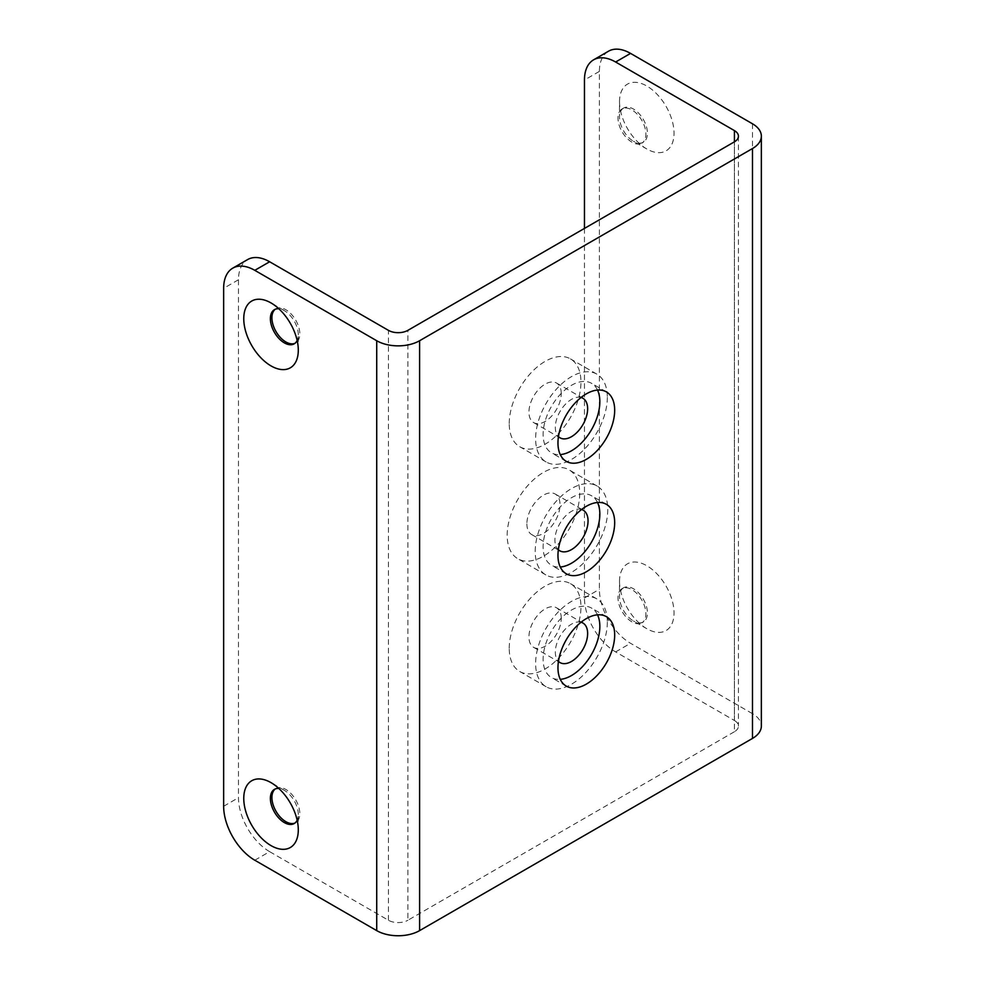 <?xml version="1.0" encoding="UTF-8"?>
<svg xmlns="http://www.w3.org/2000/svg" width="985" height="985" viewBox="0 0 985 985"><rect width="100%" height="100%" fill="white"/><g stroke="black" fill="none" stroke-linecap="round" stroke-linejoin="round"><path stroke-width="0.74" stroke-dasharray="4.92 3.69" d="M584.462 228.409L584.462 597.944A44.066 25.438 -120 0 0 615.625 651.91L734.416 720.491L734.416 141.84L734.416 731.732A13.765 7.954 0 0 0 738.442 726.117A13.765 7.954 0 0 0 734.416 720.491M734.416 731.732L407.901 920.249L407.901 330.344M254.795 860.225L269.631 851.656L388.422 920.249A13.765 7.954 0 0 0 407.901 920.249M752.478 123.79L752.478 713.682A30.313 17.496 180 0 1 761.356 726.056M752.478 713.682L630.548 643.291A44.066 25.438 60 0 1 599.397 589.325L599.397 71.388A44.066 25.438 60 0 1 608.521 51.208M619.516 101.738A38.55 22.261 60 0 1 646.776 86.003A38.55 22.261 60 0 1 674.036 133.221A38.55 22.261 60 0 1 646.776 148.957A38.55 22.261 60 0 1 619.516 101.738L619.516 117.104A19.737 11.389 60 0 0 633.466 141.274L646.776 148.957M619.516 581.458A38.55 22.261 60 0 1 646.776 565.71A38.55 22.261 60 0 1 674.036 612.929A38.55 22.261 60 0 1 646.776 628.676A38.55 22.261 60 0 1 619.516 581.458L619.516 596.812A19.737 11.389 60 0 0 633.466 620.993L646.776 628.676M269.631 851.656A44.066 25.438 60 0 1 238.481 797.69L238.481 279.752A44.066 25.438 60 0 1 247.604 259.584M597.526 502.498A40.102 23.16 120 0 0 591.529 495.75A40.102 23.16 120 0 0 560.625 506.487A40.102 23.16 120 0 0 543.117 546.847A40.102 23.16 120 0 0 551.428 565.218A40.102 23.16 120 0 0 560.268 567.028M581.593 509.479A23.431 13.531 120 0 0 564.171 517.531A23.431 13.531 120 0 0 554.912 540.051A23.431 13.531 120 0 0 558.36 549.741M526.876 523.86A23.431 13.531 120 0 0 531.74 534.596A23.431 13.531 120 0 0 549.79 528.317A23.431 13.531 120 0 0 560.022 504.726A23.431 13.531 120 0 0 555.171 494.002A23.431 13.531 120 0 0 537.108 500.281A23.431 13.531 120 0 0 526.876 523.86M579.722 493.35A51.294 29.612 -60 0 1 557.338 544.976A51.294 29.612 -60 0 1 517.802 558.717A51.294 29.612 -60 0 1 507.176 535.237A51.294 29.612 -60 0 1 529.573 483.61A51.294 29.612 -60 0 1 569.096 469.87A51.294 29.612 -60 0 1 579.722 493.35M535.212 551.428A51.294 29.612 -60 0 1 557.596 499.801A51.294 29.612 -60 0 1 597.132 486.048A51.294 29.612 -60 0 1 607.757 509.54A51.294 29.612 -60 0 1 585.361 561.167A51.294 29.612 -60 0 1 545.825 574.908A51.294 29.612 -60 0 1 535.212 551.428M607.339 397.349A50.715 29.279 -60 0 1 585.201 448.384A50.715 29.279 -60 0 1 546.121 461.965A50.715 29.279 -60 0 1 535.618 438.756A50.715 29.279 -60 0 1 557.756 387.708A50.715 29.279 -60 0 1 596.836 374.128A50.715 29.279 -60 0 1 607.339 397.349M607.339 622.101A50.715 29.279 -60 0 1 585.201 673.137A50.715 29.279 -60 0 1 546.121 686.73A50.715 29.279 -60 0 1 535.618 663.508A50.715 29.279 -60 0 1 557.756 612.473A50.715 29.279 -60 0 1 596.836 598.892A50.715 29.279 -60 0 1 607.339 622.101M275.258 309.253A19.737 11.389 60 0 1 275.997 308.761A19.737 11.389 60 0 1 291.203 314.043A19.737 11.389 60 0 1 299.822 333.915A19.737 11.389 60 0 1 295.734 342.94A19.737 11.389 60 0 1 294.934 343.334M275.258 788.96A19.737 11.389 60 0 1 275.997 788.468A19.737 11.389 60 0 1 291.203 793.762A19.737 11.389 60 0 1 299.822 813.622A19.737 11.389 60 0 1 295.734 822.66A19.737 11.389 60 0 1 294.934 823.041M298.295 350.155L298.295 334.789A19.737 11.389 60 0 1 297.15 340.514M298.295 334.789A19.737 11.389 -120 0 0 284.333 310.62A19.737 11.389 -120 0 0 278.817 308.748M298.295 829.875L298.295 814.509A19.737 11.389 60 0 1 297.15 820.222M298.295 814.509A19.737 11.389 -120 0 0 284.333 790.327A19.737 11.389 -120 0 0 278.817 788.456M509.233 423.525A50.715 29.279 -60 0 1 531.371 372.478A50.715 29.279 -60 0 1 570.463 358.897A50.715 29.279 -60 0 1 580.965 382.118A50.715 29.279 -60 0 1 558.827 433.154A50.715 29.279 -60 0 1 519.748 446.734A50.715 29.279 -60 0 1 509.233 423.525M561.253 393.483A22.852 13.199 120 0 0 556.525 383.03A22.852 13.199 120 0 0 538.918 389.149A22.852 13.199 120 0 0 528.945 412.149A22.852 13.199 120 0 0 533.673 422.602A22.852 13.199 120 0 0 551.28 416.483A22.852 13.199 120 0 0 561.253 393.483M581.039 397.484A22.852 13.199 120 0 0 564.183 405.623A22.852 13.199 120 0 0 555.318 427.379A22.852 13.199 120 0 0 558.458 436.614M597.526 390.06A40.102 23.16 120 0 0 591.529 383.313A40.102 23.16 120 0 0 560.625 394.062A40.102 23.16 120 0 0 543.117 434.422A40.102 23.16 120 0 0 551.428 452.78A40.102 23.16 120 0 0 560.268 454.602M509.233 648.278A50.715 29.279 -60 0 1 531.371 597.242A50.715 29.279 -60 0 1 570.463 583.662A50.715 29.279 -60 0 1 580.965 606.871A50.715 29.279 -60 0 1 558.827 657.906A50.715 29.279 -60 0 1 519.748 671.499A50.715 29.279 -60 0 1 509.233 648.278M561.253 618.248A22.852 13.199 120 0 0 556.525 607.782A22.852 13.199 120 0 0 538.918 613.914A22.852 13.199 120 0 0 528.945 636.901A22.852 13.199 120 0 0 533.673 647.367A22.852 13.199 120 0 0 551.28 641.247A22.852 13.199 120 0 0 561.253 618.248M581.039 622.249A22.852 13.199 120 0 0 564.183 630.375A22.852 13.199 120 0 0 555.318 652.132A22.852 13.199 120 0 0 558.458 661.366M597.526 614.825A40.102 23.16 120 0 0 591.529 608.077A40.102 23.16 120 0 0 560.625 618.814A40.102 23.16 120 0 0 543.117 659.174A40.102 23.16 120 0 0 551.428 677.545A40.102 23.16 120 0 0 560.268 679.354M643.34 142.259L641.814 143.145A19.737 11.389 60 0 0 645.901 134.108A19.737 11.389 -120 0 0 637.283 114.248A19.737 11.389 -120 0 0 622.077 108.953L623.604 108.067A19.737 11.389 -120 0 1 638.809 113.361A19.737 11.389 -120 0 1 647.428 133.221A19.737 11.389 60 0 1 643.34 142.259A19.737 11.389 60 0 1 633.466 141.274M623.604 108.067A19.737 11.389 -120 0 0 619.516 117.104M622.077 108.953A19.737 11.389 -120 0 0 617.989 117.991A19.737 11.389 60 0 0 626.595 137.851A19.737 11.389 60 0 0 641.814 143.145M643.34 621.966L641.814 622.852A19.737 11.389 60 0 0 645.901 613.815A19.737 11.389 -120 0 0 637.283 593.955A19.737 11.389 -120 0 0 622.077 588.661L623.604 587.786A19.737 11.389 -120 0 1 638.809 593.068A19.737 11.389 -120 0 1 647.428 612.929A19.737 11.389 60 0 1 643.34 621.966A19.737 11.389 60 0 1 633.466 620.993M623.604 587.786A19.737 11.389 -120 0 0 619.516 596.812M622.077 588.661A19.737 11.389 -120 0 0 617.989 597.698A19.737 11.389 60 0 0 626.595 617.558A19.737 11.389 60 0 0 641.814 622.852M615.625 651.91L630.548 643.291M584.462 597.944L599.397 589.325M599.397 71.388L584.462 80.007M238.481 279.752L223.644 288.322M388.422 920.249L388.422 330.344M223.644 806.259L238.481 797.69M606.366 504.32L591.529 495.75M566.264 573.775L551.428 565.218M531.74 534.596L559.763 550.775M555.171 494.002L583.194 510.181M597.132 486.048L569.096 469.87M738.442 136.213L738.442 726.117M294.207 343.827L295.734 342.94M274.47 309.647L275.997 308.761M284.333 310.62L271.023 302.937M294.207 823.546L295.734 822.66M274.47 789.354L275.997 788.468M284.333 790.327L271.023 782.644M596.836 374.128L570.463 358.897M546.121 461.965L519.748 446.734M533.673 422.602L560.059 437.833M606.366 391.882L591.529 383.313M566.264 461.349L551.428 452.78M556.525 383.03L582.911 398.26M596.836 598.892L570.463 583.662M546.121 686.73L519.748 671.499M533.673 647.367L560.059 662.597M606.366 616.647L591.529 608.077M566.264 686.102L551.428 677.545M556.525 607.782L582.911 623.012M545.825 574.908L517.802 558.717"/><path stroke-width="1.48" d="M615.625 62.018L734.416 130.599A13.765 7.954 180 0 1 738.442 136.213A13.765 7.954 180 0 1 734.416 141.84L407.901 330.344A13.765 7.954 180 0 1 388.422 330.344L269.631 261.764L254.795 270.333A44.066 25.438 -120 0 0 232.768 268.154A44.066 25.438 -120 0 0 223.644 288.322L223.644 806.259A44.066 25.438 -120 0 0 254.795 860.225L376.726 930.628A30.313 17.496 180 0 0 419.598 930.628L752.478 738.43A30.313 17.496 180 0 0 761.356 726.056L761.356 136.164A30.313 17.496 0 0 0 752.478 123.79L630.548 53.399L615.625 62.018A44.066 25.438 -120 0 0 593.586 59.839A44.066 25.438 -120 0 0 584.462 80.007L584.462 228.409M593.586 59.839L608.521 51.208A44.066 25.438 60 0 1 630.548 53.399M254.795 270.333L376.726 340.736A30.313 17.496 0 0 0 419.598 340.736L752.478 148.538A30.313 17.496 0 0 0 761.356 136.164M232.768 268.154L247.604 259.584A44.066 25.438 60 0 1 269.631 261.764M243.763 318.684A38.55 22.261 60 0 1 271.023 302.937A38.55 22.261 60 0 1 298.295 350.155A38.55 22.261 60 0 1 271.023 365.903A38.55 22.261 60 0 1 243.763 318.684M243.763 798.392A38.55 22.261 60 0 1 271.023 782.644A38.55 22.261 60 0 1 298.295 829.875A38.55 22.261 60 0 1 271.023 845.61A38.55 22.261 60 0 1 243.763 798.392M557.966 555.417A40.102 23.16 120 0 0 566.264 573.775A40.102 23.16 120 0 0 597.169 563.038A40.102 23.16 120 0 0 614.677 522.678A40.102 23.16 120 0 0 606.366 504.32A40.102 23.16 120 0 0 575.462 515.057A40.102 23.16 120 0 0 557.966 555.417M557.966 442.991A40.102 23.16 120 0 0 566.264 461.349A40.102 23.16 120 0 0 597.169 450.601A40.102 23.16 120 0 0 614.677 410.24A40.102 23.16 120 0 0 606.366 391.882A40.102 23.16 120 0 0 575.462 402.631A40.102 23.16 120 0 0 557.966 442.991M557.966 667.744A40.102 23.16 120 0 0 566.264 686.102A40.102 23.16 120 0 0 597.169 675.365A40.102 23.16 120 0 0 614.677 635.005A40.102 23.16 120 0 0 606.366 616.647A40.102 23.16 120 0 0 575.462 627.383A40.102 23.16 120 0 0 557.966 667.744M560.268 567.028A40.102 23.16 120 0 0 599.84 514.108A40.102 23.16 120 0 0 597.526 502.498M558.36 549.741A23.431 13.531 120 0 0 559.763 550.775A23.431 13.531 120 0 0 577.826 544.496A23.431 13.531 120 0 0 588.045 520.917A23.431 13.531 120 0 0 583.194 510.181A23.431 13.531 120 0 0 581.593 509.479M294.934 343.334A19.737 11.389 60 0 1 280.023 337.116A19.737 11.389 60 0 1 271.909 317.798A19.737 11.389 60 0 1 275.258 309.253M294.934 823.041A19.737 11.389 60 0 1 280.023 816.836A19.737 11.389 60 0 1 271.909 797.505A19.737 11.389 60 0 1 275.258 788.96M297.15 340.514A19.737 11.389 60 0 1 294.207 343.827A19.737 11.389 60 0 1 278.989 338.544A19.737 11.389 60 0 1 270.382 318.684A19.737 11.389 -120 0 1 274.47 309.647A19.737 11.389 -120 0 1 278.817 308.748M297.15 820.222A19.737 11.389 60 0 1 294.207 823.546A19.737 11.389 60 0 1 278.989 818.252A19.737 11.389 60 0 1 270.382 798.392A19.737 11.389 -120 0 1 274.47 789.354A19.737 11.389 -120 0 1 278.817 788.456M558.458 436.614A22.852 13.199 120 0 0 560.059 437.833A22.852 13.199 120 0 0 577.666 431.713A22.852 13.199 120 0 0 587.639 408.713A22.852 13.199 120 0 0 582.911 398.26A22.852 13.199 120 0 0 581.039 397.484M560.268 454.602A40.102 23.16 120 0 0 599.84 401.671A40.102 23.16 120 0 0 597.526 390.06M558.458 661.366A22.852 13.199 120 0 0 560.059 662.597A22.852 13.199 120 0 0 577.666 656.478A22.852 13.199 120 0 0 587.639 633.478A22.852 13.199 120 0 0 582.911 623.012A22.852 13.199 120 0 0 581.039 622.249M560.268 679.354A40.102 23.16 120 0 0 599.84 626.435A40.102 23.16 120 0 0 597.526 614.825M376.726 340.736L376.726 930.628M419.598 340.736L419.598 930.628M752.478 148.538L752.478 738.43M734.416 141.84L734.416 130.599"/></g></svg>
